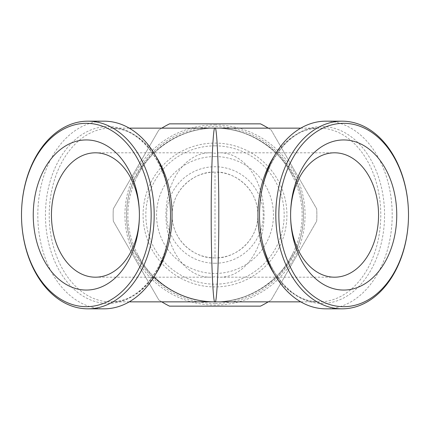 <?xml version="1.0" encoding="UTF-8"?>
<svg xmlns="http://www.w3.org/2000/svg" width="430" height="430" viewBox="0 0 430 430"><rect width="100%" height="100%" fill="white"/><g stroke="black" fill="none" stroke-linecap="round" stroke-linejoin="round"><path stroke-width="0.32" stroke-dasharray="2.15 1.61" d="M215 145.834A69.165 69.165 0 0 1 284.165 215A69.165 69.165 0 0 1 215 284.165A69.165 69.165 0 0 1 145.834 215A69.165 69.165 0 0 1 215 145.834M215 143.082A71.918 71.918 0 0 1 286.917 215A71.918 71.918 0 0 1 215 286.917A71.918 71.918 0 0 1 143.082 215A71.918 71.918 0 0 1 215 143.082M215 156.558A58.442 58.442 0 0 1 273.442 215A58.442 58.442 0 0 1 215 273.442A58.442 58.442 0 0 1 156.558 215A58.442 58.442 0 0 1 215 156.558M215.387 128.145L215 128.145A86.855 86.855 0 0 0 136.837 177.128C149.393 148.71 183.637 127.167 214.688 128.145C192.162 127.93 171.387 136.45 152.36 153.698C134.869 172.446 126.275 192.882 126.576 215C126.275 237.118 134.869 257.554 152.36 276.302C171.387 293.55 192.162 302.07 214.677 301.855C183.637 302.833 149.393 281.29 136.837 252.872C124.872 227.604 124.872 202.353 136.837 177.128M139.234 257.452L136.837 252.872A86.855 86.855 0 0 0 154.37 277.194M214.613 128.145L215 128.145A86.855 86.855 0 0 1 293.163 177.128A86.855 86.855 0 0 0 215 128.145L215.312 128.145C246.363 127.167 280.607 148.71 293.163 177.128C305.128 202.396 305.128 227.647 293.163 252.872C280.607 281.29 246.363 302.833 215.312 301.855L214.613 301.855A86.855 86.855 0 0 0 215 301.855L215.387 301.855M215 257.892A42.892 42.892 0 0 1 172.107 215A42.892 42.892 0 0 1 215 172.107C196.682 170.979 172.134 187.813 172.107 214.833C171.946 241.999 196.537 259.027 215 257.892L215 172.107A42.892 42.892 0 0 1 257.892 215A42.892 42.892 0 0 1 215 257.892C233.318 259.021 257.866 242.187 257.892 215.167C258.054 188.001 233.463 170.973 215 172.107M215 263.251A48.251 48.251 0 0 1 166.749 215A48.251 48.251 0 0 1 215 166.749A48.251 48.251 0 0 1 263.251 215A48.251 48.251 0 0 1 215 263.251M220.085 152.806A62.194 43.978 90 0 1 264.063 215A62.194 43.978 90 0 1 220.085 277.194A62.194 43.978 90 0 1 215 276.775A62.194 43.978 90 0 1 209.915 277.194A62.194 43.978 90 0 1 165.937 215A62.194 43.978 90 0 1 209.915 152.806A62.194 43.978 90 0 1 215 153.225A62.194 43.978 90 0 1 220.085 152.806L334.572 152.806M104.146 121.174A93.826 66.344 -90 0 0 37.802 215A93.826 66.344 -90 0 0 104.146 308.826M325.854 121.174A93.826 66.344 -90 0 1 392.198 215A93.826 66.344 -90 0 1 325.854 308.826M268.229 128.145A101.867 101.867 0 0 1 271.185 130.032L316.679 208.824A101.867 101.867 0 0 1 316.679 221.176L271.185 299.968A101.867 101.867 0 0 1 268.229 301.855M215 124.931A90.069 90.069 0 0 1 305.069 215A90.069 90.069 0 0 1 215 305.069A90.069 90.069 0 0 1 124.931 215A90.069 90.069 0 0 1 215 124.931M161.771 301.855A101.867 101.867 0 0 1 158.815 299.968A101.867 101.867 0 0 0 169.506 306.144L260.494 306.144A101.867 101.867 0 0 0 271.185 299.968L316.679 221.176A101.867 101.867 0 0 0 316.679 208.824L271.185 130.032A101.867 101.867 0 0 0 260.494 123.856L169.506 123.856A101.867 101.867 0 0 0 158.815 130.032A101.867 101.867 0 0 1 161.771 128.145M248.239 295.243C237.629 299.597 226.653 301.801 215.312 301.855L215.446 301.855A86.855 61.415 -90 0 1 215.226 301.855A86.855 61.415 -90 0 1 215.129 301.855M215.322 301.855C237.838 302.07 258.613 293.55 277.64 276.302C295.13 257.554 303.725 237.118 303.424 215C303.725 192.882 295.13 172.446 277.64 153.698C258.613 136.45 237.838 127.93 215.322 128.145L215.312 128.145C226.653 128.199 237.629 130.403 248.239 134.757M181.761 134.757C192.371 130.403 203.347 128.199 214.688 128.145L214.871 128.145M214.774 301.855L215 301.855A86.855 86.855 0 0 0 293.163 252.872A86.855 86.855 0 0 1 215 301.855L214.554 301.855M214.871 301.855L214.688 301.855C203.347 301.801 192.371 299.597 181.761 295.243M214.774 128.145L215.322 128.145M113.321 221.176A101.867 101.867 0 0 1 113.321 208.824L158.815 130.032L113.321 208.824A101.867 101.867 0 0 0 113.321 221.176L158.815 299.968L113.321 221.176M215.446 128.145A86.855 61.415 -90 0 0 215.226 128.145A86.855 61.415 -90 0 0 215.129 128.145M155.837 273.808A86.855 61.415 90 0 1 110.644 301.855A86.855 61.415 90 0 1 49.23 215A86.855 61.415 90 0 1 110.644 128.145A86.855 61.415 90 0 1 155.837 156.192M129.237 301.855L110.644 301.855C141.244 303.473 171.387 262.343 170.49 215L170.49 215A88.424 62.527 -90 0 0 107.962 126.576A88.424 62.527 -90 0 0 45.44 215A88.424 62.527 -90 0 0 107.962 303.424A88.424 62.527 -90 0 0 170.49 215L170.49 215C171.387 167.657 141.244 126.528 110.644 128.145L129.237 128.145M384.56 215A88.424 62.527 90 0 0 322.038 126.576A88.424 62.527 90 0 0 259.51 215L259.51 215A88.424 62.527 90 0 0 322.038 303.424A88.424 62.527 90 0 0 384.56 215M274.163 156.192A86.855 61.415 -90 0 1 319.356 128.145A86.855 61.415 -90 0 1 380.77 215A86.855 61.415 -90 0 1 319.356 301.855A86.855 61.415 -90 0 1 274.163 273.808M215 303.424A88.424 88.424 0 0 1 126.576 215A88.424 88.424 0 0 1 215 126.576A88.424 88.424 0 0 1 303.424 215A88.424 88.424 0 0 1 215 303.424M300.763 128.145L319.356 128.145C288.756 126.528 258.613 167.657 259.51 215C258.613 262.343 288.756 303.473 319.356 301.855L300.763 301.855M209.915 277.194L95.428 277.194M220.085 277.194L334.572 277.194M209.915 152.806L95.428 152.806M293.163 177.128L290.766 172.548"/><path stroke-width="0.64" d="M154.37 277.194A86.855 86.855 0 0 0 215.387 301.855L214.613 301.855M139.401 215A62.194 43.978 90 0 1 95.428 277.194A62.194 43.978 90 0 1 51.45 215A62.194 43.978 90 0 1 95.428 152.806A62.194 43.978 90 0 1 139.401 215L139.401 215A75.056 53.073 90 0 1 86.328 290.056A75.056 53.073 90 0 1 33.25 215A75.056 53.073 90 0 1 86.328 139.944A75.056 53.073 90 0 1 139.401 215L139.401 215M396.75 215A75.056 53.073 90 0 0 343.672 139.944A75.056 53.073 90 0 0 290.599 215L290.599 215A62.194 43.978 90 0 0 334.572 277.194A62.194 43.978 90 0 0 378.55 215A62.194 43.978 90 0 0 334.572 152.806A62.194 43.978 90 0 0 290.599 215L290.599 215A75.056 53.073 90 0 0 343.672 290.056A75.056 53.073 90 0 0 396.75 215M214.973 301.849C213.103 305.354 211.044 257.774 211.211 215C211.044 172.226 213.103 124.646 214.973 128.151L215.387 128.145L214.973 128.151M151.156 215A91.681 64.828 -90 0 0 86.328 123.319A91.681 64.828 -90 0 0 21.5 215L21.5 215A91.681 64.828 -90 0 0 86.328 306.681A91.681 64.828 -90 0 0 151.156 215M154.187 215A93.826 66.344 -90 0 0 87.844 121.174A93.826 66.344 -90 0 0 21.5 215A93.826 66.344 -90 0 0 87.844 308.826A93.826 66.344 -90 0 0 154.187 215M87.844 308.826L104.146 308.826A93.826 66.344 -90 0 0 170.49 215L170.49 215A93.826 66.344 -90 0 0 104.146 121.174L87.844 121.174M408.5 215L408.5 215A91.681 64.828 -90 0 1 343.672 306.681A91.681 64.828 -90 0 1 278.844 215A91.681 64.828 -90 0 1 343.672 123.319A91.681 64.828 -90 0 1 408.5 215A93.826 66.344 -90 0 1 342.156 308.826A93.826 66.344 -90 0 1 275.813 215A93.826 66.344 -90 0 1 342.156 121.174A93.826 66.344 -90 0 1 408.5 215L408.5 215M342.156 308.826L325.854 308.826A93.826 66.344 -90 0 1 259.51 215L259.51 215A93.826 66.344 -90 0 1 325.854 121.174L342.156 121.174M268.229 301.855A101.867 101.867 0 0 1 260.494 306.144L169.506 306.144A101.867 101.867 0 0 1 161.771 301.855M161.771 128.145A101.867 101.867 0 0 1 169.506 123.856L260.494 123.856A101.867 101.867 0 0 1 268.229 128.145M215.027 128.151C216.897 124.646 218.956 172.226 218.789 215C218.956 257.774 216.897 305.354 215.027 301.849M215.446 301.855L214.688 301.855M214.613 128.145A86.855 86.855 0 0 1 215 128.145A86.855 86.855 0 0 1 215.387 128.145M215.129 301.855L214.554 301.855M155.837 156.192A86.855 61.415 90 0 1 172.059 215A86.855 61.415 90 0 1 155.837 273.808M274.163 273.808A86.855 61.415 -90 0 1 257.941 215A86.855 61.415 -90 0 1 274.163 156.192M129.237 128.145L300.763 128.145M300.763 301.855L129.237 301.855"/></g></svg>
